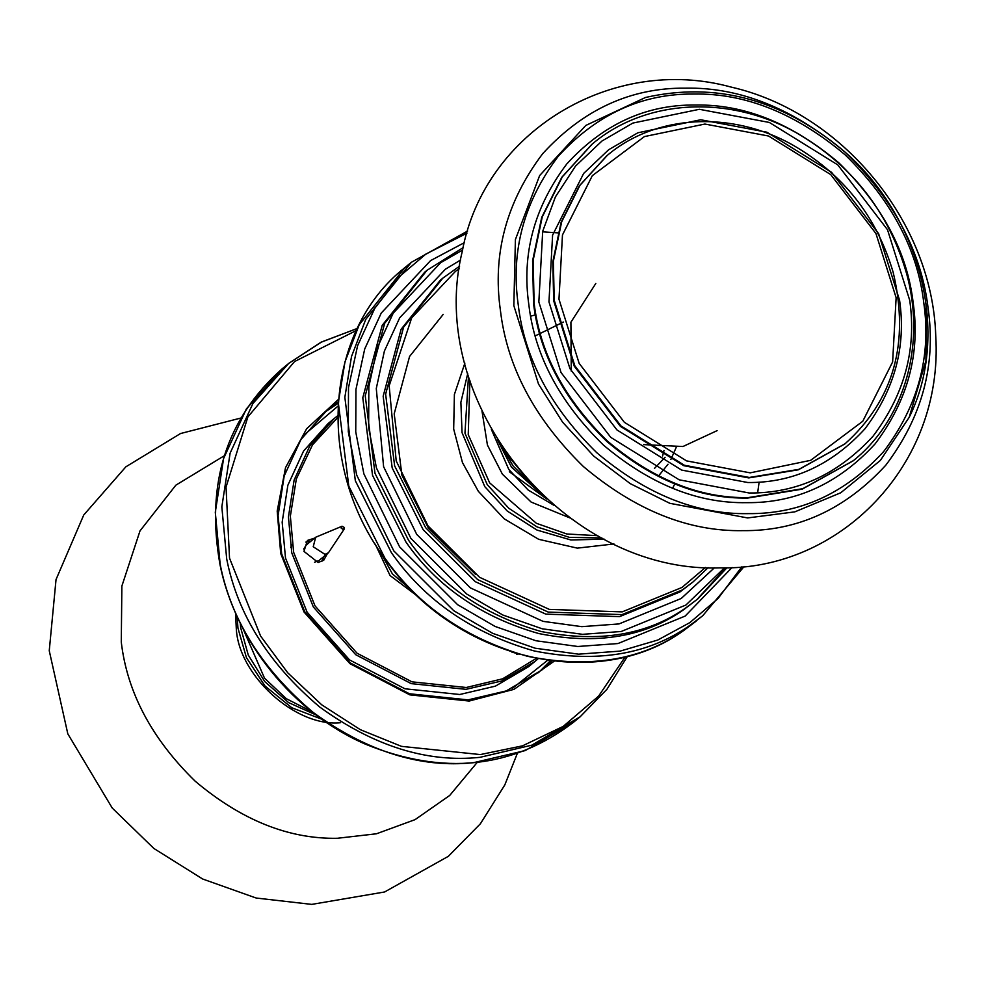 <?xml version="1.0" encoding="UTF-8"?>
<svg xmlns="http://www.w3.org/2000/svg" width="985" height="985" viewBox="0 0 985 985"><rect width="100%" height="100%" fill="white"/><g stroke="black" fill="none" stroke-linecap="round" stroke-linejoin="round"><path stroke-width="1.48" d="M551.772 660.91L541.762 670.083L506.191 690.941L468.06 699.879L409.44 693.76L350.155 662.88L304.747 611.784L281.673 553.915L278.09 515.524L284.185 476.014L300.967 439.458L327.303 409.957L338.224 401.88M338.397 399.454L306.643 428.758L285.527 467.641L277.204 511.03L280.7 553.496L304.02 611.993L349.921 663.656L409.846 694.868L469.106 701.049L513.998 689.352L554.186 661.194M412.272 590.791L392.387 573.886L380.444 552.191M290.723 547.377L292.213 544.459M343.359 529.585L341.216 528.194L342.041 526.236L344.442 527.541L343.359 529.585M344.282 528.957L328.461 552.733L324.988 554.37L313.218 546.774L315.68 537.244L342.041 526.236M328.461 552.733L319.054 560.477L314.584 562.263M303.688 549.039L306.286 544.988L315.68 537.244M518.27 654.028L516.743 654.299M305.83 542.107L311.051 541.06M323.831 556.55L321.8 561.475M327.365 553.632L323.745 560.231L318.143 562.497L303.959 551.391L307.431 540.433L314.597 538.13M520.597 654.496L511.806 652.07M337.732 415.707L334.432 418.329L309.819 445.91L294.121 480.077L288.433 517.014L291.782 552.893L313.353 606.982L355.794 654.754L411.213 683.627L466.004 689.34L501.66 680.992L534.904 661.489L538.106 658.756M536.308 658.399L502.621 678.813L466.262 687.493L411.976 681.842L357.075 653.24L315.028 605.91L293.653 552.326L290.353 516.189L296.325 479.018L312.516 444.826L337.732 417.541M534.904 661.489L528.637 666.66L495.393 686.151L459.749 694.499L404.946 688.786L349.527 659.913L307.086 612.153L285.515 558.064L282.166 522.173L287.866 485.236L303.552 451.068L328.165 423.501L334.432 418.329M375.248 544.163L390.072 575.56L419.167 597.427M443.139 314.461L409.575 356.459L394.197 413.811L401.917 475.226L428.426 528.132L475.656 574.464M509.331 471.741L546.823 499.063M607.302 155.371L579.943 185.328L561.659 221.859L553.348 261.382L554.235 300.339L574.821 365.767L620.944 425.902L684.378 465.252L749.289 477.466L798.884 469.352L845.068 443.767C893.814 399.898 909.845 342.743 893.161 272.303C876.773 216.651 843.332 174.234 792.863 145.078C731.523 110.357 655.628 114.457 607.302 155.371L607.031 155.593M750.201 472.849L686.557 460.881L624.367 422.306L579.143 363.342L558.975 299.194L562.472 234.947L592.33 175.65L644.436 136.57L704.903 124.048L768.546 136.016L830.737 174.591L875.961 233.556L896.128 297.704L892.632 361.951L862.774 421.235L810.667 460.327L750.201 472.849M844.798 443.989L798.342 469.808L748.748 477.91L683.836 465.708L620.39 426.345L574.267 366.211L553.693 300.782L552.807 261.825L561.118 222.302L579.402 185.771L606.76 155.815M592.379 143.933L562.337 176.82L542.255 216.934L533.144 260.323L534.116 303.109C539.94 352.962 564.356 398.925 607.351 440.985C653.215 479.609 700.187 498.484 748.292 497.597L802.75 488.695L853.453 460.598C905.178 418.97 926.331 343.186 906.237 272.365C888.236 211.246 851.52 164.667 796.089 132.643C728.728 94.523 645.421 99.029 592.379 143.933L592.108 144.155M749.203 492.992L679.194 479.818L610.774 437.377L561.031 372.527L538.844 301.964L542.698 231.29L555.442 196.852L575.535 166.071L601.958 141.015L632.862 123.076L699.362 109.298L769.371 122.46L837.792 164.901L887.522 229.764L909.721 300.314C916.715 349.281 904.476 394.579 873.018 436.22C837.89 474.511 796.606 493.436 749.203 492.992M899.6 300.363L878.62 233.654L831.599 172.338L766.909 132.212L700.729 119.764L637.849 132.79L608.631 149.757L583.649 173.434L552.597 235.107L548.965 301.927L569.946 368.636L616.967 429.952L681.645 470.079L747.837 482.527C792.666 482.945 831.685 465.055 864.916 428.844C894.651 389.481 906.212 346.658 899.6 300.363M853.182 460.832L802.196 489.151L747.75 498.053C699.645 498.927 652.661 480.064 606.809 441.428C563.802 399.368 539.398 353.406 533.562 303.552L532.589 260.779L541.713 217.377L561.795 177.275L591.837 144.376M909.204 417.295C950.845 334.063 920.753 215.296 841.522 149.092C780.563 99.017 715.233 81.804 645.532 97.466L585.779 125.452L539.645 175.552L515.401 239.577L513.838 305.646L538.512 384.064L562.595 422.171L593.783 456.141L630.338 483.684L669.812 503.31L747.615 517.938L794.821 511.868L840.734 492.783L880.368 460.438L909.204 417.295L925.937 360.707L926.011 303.811M748.255 513.628C696.604 514.576 646.148 494.31 596.885 452.817C550.701 407.642 524.488 358.281 518.233 304.734C510.575 251.2 523.958 201.666 558.36 156.135C596.787 114.248 641.912 93.55 693.76 94.043C745.423 93.095 795.88 113.361 845.142 154.854C891.314 200.029 917.54 249.39 923.795 302.937C931.453 356.471 918.069 406.017 883.668 451.549C845.241 493.423 800.103 514.121 748.255 513.628M913.193 302.986C907.259 252.234 882.412 205.459 838.641 162.648C791.965 123.322 744.155 104.114 695.188 105.013C646.049 104.558 603.276 124.172 566.867 163.855C534.264 207.01 521.582 253.958 528.834 304.697C534.769 355.437 559.615 402.212 603.386 445.035C650.063 484.349 697.872 503.557 746.839 502.658C795.966 503.126 838.752 483.512 875.16 443.816C907.764 400.673 920.446 353.726 913.193 302.986M743.01 530.644C688.527 531.654 635.313 510.279 583.366 466.521C534.658 418.871 507.016 366.814 500.405 310.349C492.34 253.884 506.45 201.642 542.735 153.623C583.255 109.446 630.856 87.628 685.535 88.145C740.018 87.136 793.233 108.522 845.179 152.269C893.875 199.918 921.529 251.975 928.129 308.44C936.206 364.906 922.095 417.147 885.811 465.179C845.29 509.344 797.69 531.161 743.01 530.644M530.558 482.995L508.814 456.634M321.824 719.21L291.819 707.759L265.039 686.04L246.435 657.648L237.951 628.11L237.139 616.487M235.501 612.818L236.277 628.233C238.272 675.217 295.512 727.189 340.354 722.744M224.358 455.723L175.859 485.162L140.005 530.89L121.869 586.087L121.278 642.121C127.163 692.406 151.776 738.762 195.153 781.179C241.399 820.148 288.777 839.183 337.301 838.284L376.467 833.778L415.054 819.643L449.714 795.449L477.208 762.415M316.087 714.975L288.58 702.588L264.682 681.497L248.269 655.062L240.709 627.876L240.192 622.926M311.876 711.724L286.315 698.685L264.509 678.148L242.593 627.679M538.376 672.78L550.356 660.726M338.126 403.308L324.016 412.764M303.959 435.062L337.978 406.128M547.549 660.332L512.668 688.207M625.29 656.724L598.572 696.161L563.161 726.425L522.518 745.842L480.335 754.572L401.449 746.347L360.424 729.725L321.676 704.78L287.743 672.817L260.569 636.014L229.53 558.15L226.045 487.119L247.875 416.914L294.527 361.557L356.348 330.504M357.321 328.461L321.676 341.93L288.703 363.416L252.923 403.493L230.121 453.162L221.834 506.856L226.71 559.012C237.631 614.505 268.646 663.853 319.756 707.058C373.709 746.125 427.108 762.883 479.954 757.33L531.765 745.189L580.079 716.846L606.982 689.229L627.543 656.145M580.079 716.846L573.541 722.239L525.227 750.582L473.416 762.71C420.558 768.275 367.171 751.518 313.218 712.45C262.108 669.246 231.093 619.897 220.172 564.393L215.296 512.237L223.583 458.554L246.385 408.886L282.166 368.809L288.703 363.416L320.95 342.287L357.346 328.411M537.958 490.641L513.111 466.004L502.732 447.904M497.376 439.593L511.51 467.185L545.099 497.474M553.939 505.305L528.145 490.013L508.789 469.426L491.38 429.423M683.762 630.486C641.937 660.11 589.88 668.729 527.578 656.318C465.856 638.662 418.268 605.898 384.827 558.015L348.801 486.134L338.311 402.693L344.972 361.889L359.217 324.754L404.81 267.698L411.348 262.305L365.755 319.362L351.51 356.496L344.848 397.3L355.339 480.742L391.365 552.622C424.806 600.505 472.394 633.269 534.116 650.925C596.417 663.336 648.475 654.729 690.3 625.093L702.724 615.736L683.762 630.486M741.902 566.72L718.077 598.461L689.832 622.631L657.783 640.028L620.168 651.11L578.54 654.163L535.163 648.216L492.746 633.367L453.876 610.798L393.778 550.861L356.718 475.127L348.296 431.676L348.505 387.598L357.604 345.673L374.743 308.416L398.223 277.61L425.877 254.068L466.939 233.199M464.304 242.692L430.568 260.619L381.257 313.033L364.721 348.961L355.954 389.407L355.745 431.91L363.859 473.822L399.602 546.86L457.569 604.667L495.061 626.435L535.963 640.755L577.801 646.492L617.964 643.55L685.154 616.081L732.077 567.495M468.503 376.135L464.957 433.166L487.23 484.62L508.765 508.223L537.059 526.926L569.478 537.379L601.884 537.933M597.784 535.692L566.867 533.993L536.382 523.306L489.644 482.859L468.232 434.631L469.907 380.592M604.236 539.164L570.906 539.977L537.047 530.09L507.3 511.092L484.78 486.639L462.039 432.649L460.881 402.225L467.727 373.598M482.022 411.225L487.427 445.06L502.362 474.13L531.112 502.054L570.019 517.962M693.108 581.876L679.982 591.936L619.553 616.635L545.788 614.123L475.275 581.667L423.144 529.671L392.178 467.9L383.165 396.216L401.129 329.249L440.307 280.22L442.757 278.201L403.579 327.229L385.627 394.185L394.64 465.88L425.594 527.64L477.725 579.636L548.251 612.104L622.003 614.615L682.433 589.904L693.108 581.876L708.166 567.619M705.469 567.483L681.977 587.454L622.212 611.882L549.285 609.395L479.56 577.296L427.995 525.879L396.204 460.918L389.161 385.825L411.668 317.909L455.538 271.281L459.244 268.819M464.871 363.145L454.393 394.456L453.679 429.054L462.458 462.556L478.365 491.343L504.221 518.849L538.684 539.312L577.321 548.128L613.95 543.966M697.922 598.806L683.91 609.518C645.04 637.073 596.639 645.076 538.733 633.54C481.345 617.127 437.118 586.666 406.029 542.156L372.539 475.336L362.788 397.768L382.217 325.321L424.609 272.279L427.059 270.259L384.667 323.302L365.238 395.748L374.989 473.317L408.479 540.137C439.569 584.647 483.807 615.096 541.184 631.508C599.089 643.045 647.49 635.042 686.373 607.499L697.922 598.806L726.979 567.729M724.529 567.803L685.905 605.036L621.19 631.496L582.517 634.328L542.218 628.799L502.818 615.009L466.718 594.041L410.893 538.376L376.455 468.023L368.649 427.662L368.833 386.711L377.28 347.767L393.212 313.168L440.701 262.675L462.568 250.055M460.598 260.015L445.392 269.225L399.713 317.786L384.396 351.066L376.282 388.521L383.608 466.718L416.717 534.375L470.411 587.91L543.03 621.35L581.778 626.657L618.974 623.936L681.214 598.486L714.371 567.828M719.937 567.865C564.553 573.516 425.003 402.188 462.285 251.347C484.226 131.818 612.141 54.458 730.784 87C842.003 112.179 932.426 222.019 935.75 335.983C943.778 464.797 839.663 570.795 719.937 567.865M717.105 430.642L682.962 446.513L643.611 444.617M571.263 371.16L570.906 322.23L595.79 283.483M532.232 484.78L507.386 454.651M654.459 468.417L665.084 457.323M563.395 322.046L535.261 335.885M658.485 476.038L668.015 464.231M670.871 459.466L676.153 447.51M240.734 418.071L180.526 433.535L125.871 466.816L83.737 515.007L56.034 579.549L49.25 650.728L67.817 733.862L112.253 808.057L153.857 848.454L202.639 879.002L256.174 898.037L311.752 904.39L384.581 891.979L448.31 856.347L480.372 823.792L504.812 784.922L517.285 753.513M573.541 722.239C512.853 768.497 443.558 775.835 365.657 744.266C293.333 713.078 235.477 641.715 220.012 564.664C205.52 483.733 226.242 418.453 282.166 368.809M664.001 450.477L662.585 456.03M696.186 621.129L683.725 630.511C597.193 693.588 454.651 659.482 385.492 559.406C315.286 466.594 324.163 330.701 404.81 267.698M411.348 262.305L467.604 231.032M744.155 566.473L702.724 615.736M530.644 316.173L535.36 314.904M674.996 483.413L672.595 488.363M442.757 278.201L459.626 266.135M427.059 270.259L463.098 247.666M542.563 231.832L557.879 232.866M759.127 482.096L757.662 492.746M696.691 599.816L725.846 567.766"/></g></svg>
